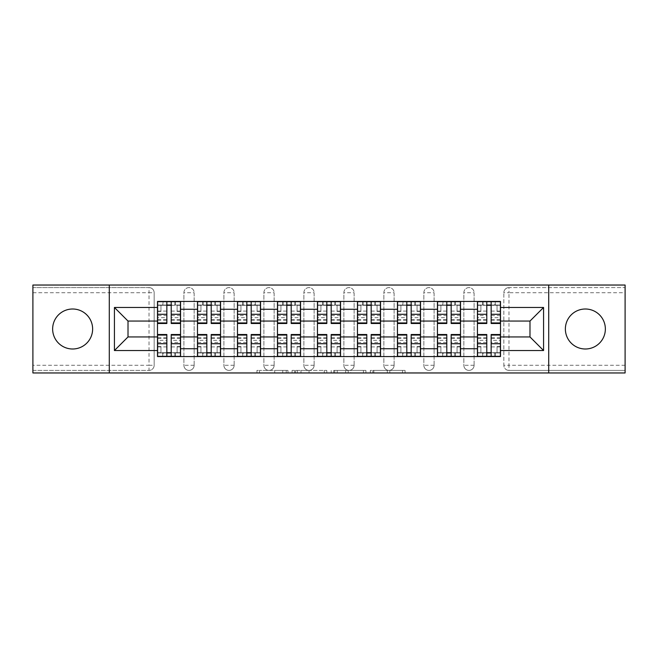 <?xml version="1.0" encoding="UTF-8"?>
<svg xmlns="http://www.w3.org/2000/svg" width="658" height="658" viewBox="0 0 658 658"><rect width="100%" height="100%" fill="white"/><g stroke="black" fill="none" stroke-linecap="round" stroke-linejoin="round"><path stroke-width="0.49" stroke-dasharray="3.29 2.47" d="M287.982 372.963L259.482 372.963L287.982 372.963L287.982 370.405L274.707 370.405L274.707 372.963L274.707 370.405L287.982 370.405L287.982 372.963L287.982 370.405L274.707 370.405L274.707 372.963L274.707 370.405L287.982 370.405L259.482 370.405L287.982 370.405M585.365 348.995A19.995 19.995 0 0 1 565.37 329A19.995 19.995 0 0 1 585.365 309.005A19.995 19.995 0 0 1 605.36 329A19.995 19.995 0 0 1 585.365 348.995M72.635 348.995A19.995 19.995 0 0 1 52.64 329A19.995 19.995 0 0 1 72.635 309.005A19.995 19.995 0 0 1 92.63 329A19.995 19.995 0 0 1 72.635 348.995M463.849 292.728A5.124 5.124 0 0 1 468.973 287.595A5.124 5.124 0 0 1 474.105 292.728A5.124 5.124 0 0 0 468.973 287.595A5.124 5.124 0 0 0 463.849 292.728L463.849 365.272A5.124 5.124 0 0 0 468.973 370.405A5.124 5.124 0 0 0 474.105 365.272L474.105 292.728A5.124 5.124 0 0 0 468.973 287.595A5.124 5.124 0 0 0 463.849 292.728L463.849 365.272A5.124 5.124 0 0 0 468.973 370.405A5.124 5.124 0 0 0 474.105 365.272L474.105 292.728L463.849 292.728M423.851 292.728A5.124 5.124 0 0 1 428.983 287.595A5.124 5.124 0 0 1 434.107 292.728A5.124 5.124 0 0 0 428.983 287.595A5.124 5.124 0 0 0 423.851 292.728L423.851 365.272A5.124 5.124 0 0 0 428.983 370.405A5.124 5.124 0 0 0 434.107 365.272L434.107 292.728A5.124 5.124 0 0 0 428.983 287.595A5.124 5.124 0 0 0 423.851 292.728L423.851 365.272A5.124 5.124 0 0 0 428.983 370.405A5.124 5.124 0 0 0 434.107 365.272L434.107 292.728L423.851 292.728M383.861 292.728A5.124 5.124 0 0 1 388.993 287.595A5.124 5.124 0 0 1 394.117 292.728A5.124 5.124 0 0 0 388.993 287.595A5.124 5.124 0 0 0 383.861 292.728L383.861 365.272A5.124 5.124 0 0 0 388.993 370.405A5.124 5.124 0 0 0 394.117 365.272L394.117 292.728A5.124 5.124 0 0 0 388.993 287.595A5.124 5.124 0 0 0 383.861 292.728L383.861 365.272A5.124 5.124 0 0 0 388.993 370.405A5.124 5.124 0 0 0 394.117 365.272L394.117 292.728L383.861 292.728M343.871 292.728A5.124 5.124 0 0 1 348.995 287.595A5.124 5.124 0 0 1 354.127 292.728A5.124 5.124 0 0 0 348.995 287.595A5.124 5.124 0 0 0 343.871 292.728L343.871 365.272A5.124 5.124 0 0 0 348.995 370.405A5.124 5.124 0 0 0 354.127 365.272L354.127 292.728A5.124 5.124 0 0 0 348.995 287.595A5.124 5.124 0 0 0 343.871 292.728L343.871 365.272A5.124 5.124 0 0 0 348.995 370.405A5.124 5.124 0 0 0 354.127 365.272L354.127 292.728L343.871 292.728M303.873 292.728A5.124 5.124 0 0 1 309.005 287.595A5.124 5.124 0 0 1 314.129 292.728A5.124 5.124 0 0 0 309.005 287.595A5.124 5.124 0 0 0 303.873 292.728L303.873 365.272A5.124 5.124 0 0 0 309.005 370.405A5.124 5.124 0 0 0 314.129 365.272L314.129 292.728A5.124 5.124 0 0 0 309.005 287.595A5.124 5.124 0 0 0 303.873 292.728L303.873 365.272A5.124 5.124 0 0 0 309.005 370.405A5.124 5.124 0 0 0 314.129 365.272L314.129 292.728L303.873 292.728M263.883 292.728A5.124 5.124 0 0 1 269.007 287.595A5.124 5.124 0 0 1 274.139 292.728A5.124 5.124 0 0 0 269.007 287.595A5.124 5.124 0 0 0 263.883 292.728L263.883 365.272A5.124 5.124 0 0 0 269.007 370.405A5.124 5.124 0 0 0 274.139 365.272L274.139 292.728A5.124 5.124 0 0 0 269.007 287.595A5.124 5.124 0 0 0 263.883 292.728L263.883 365.272A5.124 5.124 0 0 0 269.007 370.405A5.124 5.124 0 0 0 274.139 365.272L274.139 292.728L263.883 292.728M223.893 292.728A5.124 5.124 0 0 1 229.017 287.595A5.124 5.124 0 0 1 234.149 292.728A5.124 5.124 0 0 0 229.017 287.595A5.124 5.124 0 0 0 223.893 292.728L223.893 365.272A5.124 5.124 0 0 0 229.017 370.405A5.124 5.124 0 0 0 234.149 365.272L234.149 292.728A5.124 5.124 0 0 0 229.017 287.595A5.124 5.124 0 0 0 223.893 292.728L223.893 365.272A5.124 5.124 0 0 0 229.017 370.405A5.124 5.124 0 0 0 234.149 365.272L234.149 292.728L223.893 292.728M183.895 292.728A5.124 5.124 0 0 1 189.027 287.595A5.124 5.124 0 0 1 194.151 292.728A5.124 5.124 0 0 0 189.027 287.595A5.124 5.124 0 0 0 183.895 292.728L183.895 365.272A5.124 5.124 0 0 0 189.027 370.405A5.124 5.124 0 0 0 194.151 365.272L194.151 292.728A5.124 5.124 0 0 0 189.027 287.595A5.124 5.124 0 0 0 183.895 292.728L183.895 365.272A5.124 5.124 0 0 0 189.027 370.405A5.124 5.124 0 0 0 194.151 365.272L194.151 292.728L183.895 292.728M402.54 372.963L372.847 372.963L402.54 372.963L402.54 370.405L389.832 370.405L405.057 370.405L405.057 372.963L405.057 370.405L372.847 370.405L405.057 370.405L405.057 372.963L405.057 370.405L402.54 370.405L402.54 372.963M387.315 372.963L373.851 372.963L387.315 372.963L387.315 370.405L389.832 370.405L387.315 370.405L387.315 372.963L387.315 370.405L373.851 370.405L373.851 372.963L373.851 370.405L387.315 370.405L387.315 372.963M370.331 372.963L372.847 372.963L370.331 372.963L370.331 370.405L372.847 370.405L370.331 370.405L370.331 372.963M256.965 372.963L259.482 372.963L256.965 372.963L256.965 370.405L259.482 370.405L256.965 370.405L256.965 372.963M625.1 365.272L508.971 365.272L508.971 370.405L625.1 370.405L625.1 372.963L32.9 372.963L32.9 370.405L149.029 370.405A5.124 5.124 0 0 0 154.161 365.272L154.161 292.728A5.124 5.124 0 0 0 149.029 287.595A5.124 5.124 0 0 1 154.161 292.728A5.124 5.124 0 0 0 149.029 287.595L32.9 287.595L32.9 285.037L625.1 285.037L625.1 287.595L508.971 287.595A5.124 5.124 0 0 0 503.839 292.728L503.839 365.272A5.124 5.124 0 0 0 508.971 370.405A5.124 5.124 0 0 1 503.839 365.272A5.124 5.124 0 0 0 508.971 370.405L625.1 370.405L625.1 287.595L508.971 287.595A5.124 5.124 0 0 0 503.839 292.728L503.839 365.272L508.971 365.272L508.971 292.728L625.1 292.728M326.796 372.963L324.279 372.963L326.796 372.963L326.796 370.405L326.796 372.963M294.587 372.963L324.279 372.963L292.07 372.963L294.587 372.963L294.587 370.405L326.796 370.405L292.07 370.405L292.07 372.963L292.07 370.405L294.587 370.405L294.587 372.963M333.721 372.963L365.93 372.963L331.204 372.963L333.721 372.963L333.721 370.405L365.93 370.405L365.93 372.963L365.93 370.405L350.706 370.405L350.706 372.963M154.161 365.272L154.161 292.728L149.029 292.728L149.029 365.272L32.9 365.272L32.9 370.405L149.029 370.405A5.124 5.124 0 0 0 154.161 365.272A5.124 5.124 0 0 1 149.029 370.405L149.029 365.272L154.161 365.272M32.9 292.728L149.029 292.728L149.029 287.595L32.9 287.595L32.9 365.272M477.437 301.438L500.508 301.438L500.508 305.287L477.437 305.287L477.437 301.438L460.518 301.438L460.518 305.287L437.438 305.287L437.438 301.438L420.52 301.438L420.52 305.287L397.448 305.287L397.448 301.438L380.53 301.438L380.53 305.287L357.459 305.287L357.459 301.438L340.54 301.438L340.54 305.287L317.46 305.287L317.46 301.438L300.541 301.438L300.541 305.287L277.47 305.287L277.47 301.438L260.552 301.438L260.552 305.287L237.48 305.287L237.48 301.438L220.562 301.438L220.562 305.287L197.482 305.287L197.482 301.438L180.563 301.438L180.563 305.287L157.492 305.287L157.492 352.713L180.563 352.713L180.563 305.287M180.563 352.713L180.563 356.562L197.482 356.562L197.482 352.713L220.562 352.713L220.562 305.287M197.482 305.287L197.482 352.713M220.562 352.713L220.562 356.562L237.48 356.562L237.48 352.713L260.552 352.713L260.552 305.287M237.48 305.287L237.48 352.713M260.552 352.713L260.552 356.562L277.47 356.562L277.47 352.713L300.541 352.713L300.541 305.287M277.47 305.287L277.47 352.713M300.541 352.713L300.541 356.562L317.46 356.562L317.46 352.713L340.54 352.713L340.54 305.287M317.46 305.287L317.46 352.713M340.54 352.713L340.54 356.562L357.459 356.562L357.459 352.713L380.53 352.713L380.53 305.287M357.459 305.287L357.459 352.713M380.53 352.713L380.53 356.562L397.448 356.562L397.448 352.713L420.52 352.713L420.52 305.287M397.448 305.287L397.448 352.713M420.52 352.713L420.52 356.562L437.438 356.562L437.438 352.713L460.518 352.713L460.518 305.287M437.438 305.287L437.438 352.713M460.518 352.713L460.518 356.562L477.437 356.562L477.437 352.713L500.508 352.713L500.508 305.287M477.437 305.287L477.437 352.713M460.518 336.945L477.437 336.945M420.52 336.945L437.438 336.945M380.53 336.945L397.448 336.945M340.54 336.945L357.459 336.945M300.541 336.945L317.46 336.945M260.552 336.945L277.47 336.945M220.562 336.945L237.48 336.945M180.563 336.945L197.482 336.945M477.437 321.055L460.518 321.055M437.438 321.055L420.52 321.055M397.448 321.055L380.53 321.055M357.459 321.055L340.54 321.055M317.46 321.055L300.541 321.055M277.47 321.055L260.552 321.055M237.48 321.055L220.562 321.055M197.482 321.055L180.563 321.055M157.492 321.055L128.014 321.055L128.014 336.945L157.492 336.945M109.294 372.963L109.294 285.037M548.706 372.963L548.706 285.037M500.508 336.945L529.986 336.945L529.986 321.055L500.508 321.055M180.563 356.562L157.492 356.562L157.492 352.713M157.492 305.287L157.492 301.438L180.563 301.438M197.482 301.438L220.562 301.438M237.48 301.438L260.552 301.438M277.47 301.438L300.541 301.438M317.46 301.438L340.54 301.438M357.459 301.438L380.53 301.438M397.448 301.438L420.52 301.438M437.438 301.438L460.518 301.438M500.508 352.713L500.508 356.562L477.437 356.562M460.518 356.562L437.438 356.562M420.52 356.562L397.448 356.562M380.53 356.562L357.459 356.562M340.54 356.562L317.46 356.562M300.541 356.562L277.47 356.562M260.552 356.562L237.48 356.562M220.562 356.562L197.482 356.562M180.44 352.713L171.212 352.713M166.852 352.713L157.624 352.713M157.624 305.287L166.852 305.287M171.212 305.287L180.44 305.287M474.105 365.272A5.124 5.124 0 0 1 468.973 370.405A5.124 5.124 0 0 1 463.849 365.272L474.105 365.272M434.107 365.272A5.124 5.124 0 0 1 428.983 370.405A5.124 5.124 0 0 1 423.851 365.272L434.107 365.272M394.117 365.272A5.124 5.124 0 0 1 388.993 370.405A5.124 5.124 0 0 1 383.861 365.272L394.117 365.272M354.127 365.272A5.124 5.124 0 0 1 348.995 370.405A5.124 5.124 0 0 1 343.871 365.272L354.127 365.272M314.129 365.272A5.124 5.124 0 0 1 309.005 370.405A5.124 5.124 0 0 1 303.873 365.272L314.129 365.272M274.139 365.272A5.124 5.124 0 0 1 269.007 370.405A5.124 5.124 0 0 1 263.883 365.272L274.139 365.272M234.149 365.272A5.124 5.124 0 0 1 229.017 370.405A5.124 5.124 0 0 1 223.893 365.272L234.149 365.272M194.151 365.272A5.124 5.124 0 0 1 189.027 370.405A5.124 5.124 0 0 1 183.895 365.272L194.151 365.272M220.43 352.713L211.202 352.713M206.842 352.713L197.614 352.713M197.614 305.287L206.842 305.287M211.202 305.287L220.43 305.287M260.42 352.713L251.191 352.713M246.832 352.713L237.604 352.713M237.604 305.287L246.832 305.287M251.191 305.287L260.42 305.287M300.418 352.713L291.19 352.713M286.83 352.713L277.602 352.713M277.602 305.287L286.83 305.287M291.19 305.287L300.418 305.287M340.408 352.713L331.18 352.713M326.82 352.713L317.592 352.713M317.592 305.287L326.82 305.287M331.18 305.287L340.408 305.287M380.398 352.713L371.17 352.713M366.81 352.713L357.582 352.713M357.582 305.287L366.81 305.287M371.17 305.287L380.398 305.287M420.396 352.713L411.168 352.713M406.809 352.713L397.58 352.713M397.58 305.287L406.809 305.287M411.168 305.287L420.396 305.287M460.386 352.713L451.158 352.713M446.798 352.713L437.57 352.713M437.57 305.287L446.798 305.287M451.158 305.287L460.386 305.287M500.376 352.713L491.148 352.713M486.788 352.713L477.56 352.713M477.56 305.287L486.788 305.287M491.148 305.287L500.376 305.287M297.358 372.963L301.002 372.963L297.358 372.963L297.358 370.405L295.598 370.405L295.598 372.963L295.598 370.405L301.002 370.405L297.358 370.405L297.358 372.963M301.002 372.963L309.054 372.963L301.002 372.963L301.002 370.405L309.054 370.405L309.054 372.963L309.054 370.405L301.002 370.405L301.002 372.963M333.721 370.405L348.189 370.405L348.189 372.963L348.189 370.405L345.672 370.405L348.189 370.405L348.189 372.963L348.189 370.405L350.706 370.405M334.725 370.405L334.725 372.963L334.725 370.405M331.204 370.405L331.204 372.963L331.204 370.405M180.44 315.593L171.212 315.593L171.212 305.032L180.44 305.032L180.44 301.701L174.929 301.701L174.929 305.032L180.44 305.032L177.101 305.032L177.101 311.44L180.44 311.44L180.44 305.032L180.44 311.44L177.101 311.44L177.101 305.032L180.44 305.032L180.44 323.489M157.624 301.701L157.624 311.44L160.955 311.44L160.955 305.032L157.624 305.032L157.624 311.44L160.955 311.44L160.955 305.032L157.624 305.032L166.852 305.032L166.852 301.701L174.929 301.701L174.929 305.032L157.624 305.032L157.624 320.158L157.624 315.593L166.852 315.593L166.852 320.158L166.852 305.032M171.212 315.593L171.212 317.666L180.44 317.666M171.212 317.666L171.212 323.489M166.852 315.593L166.852 323.489M157.624 315.593L157.624 317.666L166.852 317.666M157.624 317.666L157.624 323.489M163.135 301.701L162.748 305.032M171.212 305.032L171.212 301.701M157.624 342.407L166.852 342.407L166.852 352.968L157.624 352.968L157.624 356.299L163.135 356.299L163.135 352.968L157.624 352.968L160.955 352.968L160.955 346.56L157.624 346.56L157.624 352.968L157.624 346.56L160.955 346.56L160.955 352.968L157.624 352.968L157.624 334.511M180.44 337.842L171.212 337.842L171.212 342.407L180.44 342.407L180.44 337.842L180.44 352.968L163.135 352.968L163.135 356.299L180.44 356.299L180.44 346.56L177.101 346.56L177.101 352.968L180.44 352.968L180.44 346.56L177.101 346.56L177.101 352.968L180.44 352.968L171.212 352.968L171.212 356.299M166.852 342.407L166.852 340.334L157.624 340.334M166.852 340.334L166.852 334.511M180.44 346.922L171.212 346.922L171.212 352.968M171.212 346.922L171.212 337.842M171.212 342.407L171.212 334.511M180.44 342.407L180.44 340.334L171.212 340.334M180.44 340.334L180.44 334.511M166.852 352.968L166.852 356.299M174.929 356.299L174.929 352.968L174.929 356.299M220.43 315.593L211.202 315.593L211.202 305.032L220.43 305.032L220.43 301.701L214.919 301.701L214.919 305.032L220.43 305.032L217.099 305.032L217.099 311.44L220.43 311.44L220.43 305.032L220.43 311.44L217.099 311.44L217.099 305.032L220.43 305.032L220.43 323.489M203.125 301.701L203.125 305.032L203.125 301.701L197.614 301.701L197.614 311.44L200.945 311.44L200.945 305.032L197.614 305.032L197.614 311.44L200.945 311.44L200.945 305.032L197.614 305.032L206.842 305.032L206.842 301.701L214.919 301.701L214.919 305.032L197.614 305.032L197.614 320.158L197.614 315.593L206.842 315.593L206.842 320.158L206.842 305.032M211.202 315.593L211.202 317.666L220.43 317.666M211.202 317.666L211.202 323.489M206.842 315.593L206.842 323.489M197.614 315.593L197.614 317.666L206.842 317.666M197.614 317.666L197.614 323.489M211.202 305.032L211.202 301.701M260.42 315.593L251.191 315.593L251.191 305.032L260.42 305.032L260.42 301.701L254.909 301.701L254.909 305.032L260.42 305.032L257.089 305.032L257.089 311.44L260.42 311.44L260.42 305.032L260.42 311.44L257.089 311.44L257.089 305.032L260.42 305.032L260.42 323.489M237.604 320.158L246.832 320.158L246.832 315.593L237.604 315.593L237.604 320.158L237.604 305.032L254.909 305.032L254.909 301.701L237.604 301.701L237.604 311.44L240.943 311.44L240.943 305.032L237.604 305.032L237.604 311.44L240.943 311.44L240.943 305.032L237.604 305.032L246.832 305.032L246.832 301.701M251.191 315.593L251.191 317.666L260.42 317.666M251.191 317.666L251.191 323.489M237.604 311.078L246.832 311.078L246.832 305.032M246.832 311.078L246.832 320.158M246.832 315.593L246.832 323.489M237.604 315.593L237.604 317.666L246.832 317.666M237.604 317.666L237.604 323.489M251.191 305.032L251.191 301.701M243.115 301.701L243.115 305.032L243.115 301.701M197.614 342.407L206.842 342.407L206.842 352.968L197.614 352.968L197.614 356.299L203.125 356.299L203.125 352.968L197.614 352.968L200.945 352.968L200.945 346.56L197.614 346.56L197.614 352.968L197.614 346.56L200.945 346.56L200.945 352.968L197.614 352.968L197.614 334.511M220.43 337.842L211.202 337.842L211.202 342.407L220.43 342.407L220.43 337.842L220.43 352.968L203.125 352.968L203.125 356.299L220.43 356.299L220.43 346.56L217.099 346.56L217.099 352.968L220.43 352.968L220.43 346.56L217.099 346.56L217.099 352.968L220.43 352.968L211.202 352.968L211.202 356.299M206.842 342.407L206.842 340.334L197.614 340.334M206.842 340.334L206.842 334.511M220.43 346.922L211.202 346.922L211.202 352.968M211.202 346.922L211.202 337.842M211.202 342.407L211.202 334.511M220.43 342.407L220.43 340.334L211.202 340.334M220.43 340.334L220.43 334.511M206.842 352.968L206.842 356.299M214.919 356.299L214.919 352.968L214.919 356.299M237.604 342.407L246.832 342.407L246.832 352.968L237.604 352.968L237.604 356.299L243.115 356.299L243.115 352.968L237.604 352.968L240.943 352.968L240.943 346.56L237.604 346.56L237.604 352.968L237.604 346.56L240.943 346.56L240.943 352.968L237.604 352.968L237.604 334.511M260.42 337.842L251.191 337.842L251.191 342.407L260.42 342.407L260.42 337.842L260.42 352.968L243.115 352.968L243.115 356.299L260.42 356.299L260.42 346.56L257.089 346.56L257.089 352.968L260.42 352.968L260.42 346.56L257.089 346.56L257.089 352.968L260.42 352.968L251.191 352.968L251.191 356.299M246.832 342.407L246.832 340.334L237.604 340.334M246.832 340.334L246.832 334.511M260.42 346.922L251.191 346.922L251.191 352.968M251.191 346.922L251.191 337.842M251.191 342.407L251.191 334.511M260.42 342.407L260.42 340.334L251.191 340.334M260.42 340.334L260.42 334.511M246.832 352.968L246.832 356.299M254.909 356.299L254.909 352.968L254.909 356.299M300.418 315.593L291.19 315.593L291.19 305.032L300.418 305.032L300.418 301.701L294.907 301.701L294.907 305.032L300.418 305.032L297.079 305.032L297.079 311.44L300.418 311.44L300.418 305.032L300.418 311.44L297.079 311.44L297.079 305.032L300.418 305.032L300.418 323.489M283.113 301.701L283.113 305.032L283.113 301.701L277.602 301.701L277.602 311.44L280.933 311.44L280.933 305.032L277.602 305.032L277.602 311.44L280.933 311.44L280.933 305.032L277.602 305.032L286.83 305.032L286.83 301.701L294.907 301.701L294.907 305.032L277.602 305.032L277.602 320.158L277.602 315.593L286.83 315.593L286.83 320.158L286.83 305.032M291.19 315.593L291.19 317.666L300.418 317.666M291.19 317.666L291.19 323.489M286.83 315.593L286.83 323.489M277.602 315.593L277.602 317.666L286.83 317.666M277.602 317.666L277.602 323.489M291.19 305.032L291.19 301.701M340.408 315.593L331.18 315.593L331.18 305.032L340.408 305.032L340.408 301.701L334.897 301.701L334.897 305.032L340.408 305.032L337.077 305.032L337.077 311.44L340.408 311.44L340.408 305.032L340.408 311.44L337.077 311.44L337.077 305.032L340.408 305.032L340.408 323.489M323.103 301.701L323.103 305.032L323.103 301.701L317.592 301.701L317.592 311.44L320.923 311.44L320.923 305.032L317.592 305.032L317.592 311.44L320.923 311.44L320.923 305.032L317.592 305.032L326.82 305.032L326.82 301.701L334.897 301.701L334.897 305.032L317.592 305.032L317.592 320.158L317.592 315.593L326.82 315.593L326.82 320.158L326.82 305.032M331.18 315.593L331.18 317.666L340.408 317.666M331.18 317.666L331.18 323.489M326.82 315.593L326.82 323.489M317.592 315.593L317.592 317.666L326.82 317.666M317.592 317.666L317.592 323.489M331.18 305.032L331.18 301.701M380.398 315.593L371.17 315.593L371.17 305.032L380.398 305.032L380.398 301.701L374.887 301.701L374.887 305.032L380.398 305.032L377.067 305.032L377.067 311.44L380.398 311.44L380.398 305.032L380.398 311.44L377.067 311.44L377.067 305.032L380.398 305.032L380.398 323.489M363.093 301.701L363.093 305.032L363.093 301.701L357.582 301.701L357.582 311.44L360.921 311.44L360.921 305.032L357.582 305.032L357.582 311.44L360.921 311.44L360.921 305.032L357.582 305.032L366.81 305.032L366.81 301.701L374.887 301.701L374.887 305.032L357.582 305.032L357.582 320.158L357.582 315.593L366.81 315.593L366.81 320.158L366.81 305.032M371.17 315.593L371.17 317.666L380.398 317.666M371.17 317.666L371.17 323.489M366.81 315.593L366.81 323.489M357.582 315.593L357.582 317.666L366.81 317.666M357.582 317.666L357.582 323.489M371.17 305.032L371.17 301.701M277.602 342.407L286.83 342.407L286.83 352.968L277.602 352.968L277.602 356.299L283.113 356.299L283.113 352.968L277.602 352.968L280.933 352.968L280.933 346.56L277.602 346.56L277.602 352.968L277.602 346.56L280.933 346.56L280.933 352.968L277.602 352.968L277.602 334.511M300.418 337.842L291.19 337.842L291.19 342.407L300.418 342.407L300.418 337.842L300.418 352.968L283.113 352.968L283.113 356.299L300.418 356.299L300.418 346.56L297.079 346.56L297.079 352.968L300.418 352.968L300.418 346.56L297.079 346.56L297.079 352.968L300.418 352.968L291.19 352.968L291.19 356.299M286.83 342.407L286.83 340.334L277.602 340.334M286.83 340.334L286.83 334.511M300.418 346.922L291.19 346.922L291.19 352.968M291.19 346.922L291.19 337.842M291.19 342.407L291.19 334.511M300.418 342.407L300.418 340.334L291.19 340.334M300.418 340.334L300.418 334.511M286.83 352.968L286.83 356.299M294.907 356.299L294.907 352.968L294.907 356.299M317.592 342.407L326.82 342.407L326.82 352.968L317.592 352.968L317.592 356.299L323.103 356.299L323.103 352.968L317.592 352.968L320.923 352.968L320.923 346.56L317.592 346.56L317.592 352.968L317.592 346.56L320.923 346.56L320.923 352.968L317.592 352.968L317.592 334.511M340.408 337.842L331.18 337.842L331.18 342.407L340.408 342.407L340.408 337.842L340.408 352.968L323.103 352.968L323.103 356.299L340.408 356.299L340.408 346.56L337.077 346.56L337.077 352.968L340.408 352.968L340.408 346.56L337.077 346.56L337.077 352.968L340.408 352.968L331.18 352.968L331.18 356.299M326.82 342.407L326.82 340.334L317.592 340.334M326.82 340.334L326.82 334.511M340.408 346.922L331.18 346.922L331.18 352.968M331.18 346.922L331.18 337.842M331.18 342.407L331.18 334.511M340.408 342.407L340.408 340.334L331.18 340.334M340.408 340.334L340.408 334.511M326.82 352.968L326.82 356.299M334.897 356.299L334.897 352.968L334.897 356.299M357.582 342.407L366.81 342.407L366.81 352.968L357.582 352.968L357.582 356.299L363.093 356.299L363.093 352.968L357.582 352.968L360.921 352.968L360.921 346.56L357.582 346.56L357.582 352.968L357.582 346.56L360.921 346.56L360.921 352.968L357.582 352.968L357.582 334.511M380.398 337.842L371.17 337.842L371.17 342.407L380.398 342.407L380.398 337.842L380.398 352.968L363.093 352.968L363.093 356.299L380.398 356.299L380.398 346.56L377.067 346.56L377.067 352.968L380.398 352.968L380.398 346.56L377.067 346.56L377.067 352.968L380.398 352.968L371.17 352.968L371.17 356.299M366.81 342.407L366.81 340.334L357.582 340.334M366.81 340.334L366.81 334.511M380.398 346.922L371.17 346.922L371.17 352.968M371.17 346.922L371.17 337.842M371.17 342.407L371.17 334.511M380.398 342.407L380.398 340.334L371.17 340.334M380.398 340.334L380.398 334.511M366.81 352.968L366.81 356.299M374.887 356.299L374.887 352.968L374.887 356.299M420.396 315.593L411.168 315.593L411.168 305.032L420.396 305.032L420.396 301.701L414.885 301.701L414.885 305.032L420.396 305.032L417.057 305.032L417.057 311.44L420.396 311.44L420.396 305.032L420.396 311.44L417.057 311.44L417.057 305.032L420.396 305.032L420.396 323.489M397.58 301.701L397.58 311.44L400.911 311.44L400.911 305.032L397.58 305.032L397.58 311.44L400.911 311.44L400.911 305.032L397.58 305.032L406.809 305.032L406.809 301.701L414.885 301.701L414.885 305.032L397.58 305.032L397.58 320.158L397.58 315.593L406.809 315.593L406.809 320.158L406.809 305.032M411.168 315.593L411.168 317.666L420.396 317.666M411.168 317.666L411.168 323.489M406.809 315.593L406.809 323.489M397.58 315.593L397.58 317.666L406.809 317.666M397.58 317.666L397.58 323.489M403.091 301.701L402.704 305.032M411.168 305.032L411.168 301.701M397.58 342.407L406.809 342.407L406.809 352.968L397.58 352.968L397.58 356.299L403.091 356.299L403.091 352.968L397.58 352.968L400.911 352.968L400.911 346.56L397.58 346.56L397.58 352.968L397.58 346.56L400.911 346.56L400.911 352.968L397.58 352.968L397.58 334.511M420.396 337.842L411.168 337.842L411.168 342.407L420.396 342.407L420.396 337.842L420.396 352.968L403.091 352.968L403.091 356.299L420.396 356.299L420.396 346.56L417.057 346.56L417.057 352.968L420.396 352.968L420.396 346.56L417.057 346.56L417.057 352.968L420.396 352.968L411.168 352.968L411.168 356.299M406.809 342.407L406.809 340.334L397.58 340.334M406.809 340.334L406.809 334.511M420.396 346.922L411.168 346.922L411.168 352.968M411.168 346.922L411.168 337.842M411.168 342.407L411.168 334.511M420.396 342.407L420.396 340.334L411.168 340.334M420.396 340.334L420.396 334.511M406.809 352.968L406.809 356.299M414.885 356.299L414.885 352.968L414.885 356.299M460.386 315.593L451.158 315.593L451.158 305.032L460.386 305.032L460.386 301.701L454.875 301.701L454.875 305.032L460.386 305.032L457.055 305.032L457.055 311.44L460.386 311.44L460.386 305.032L460.386 311.44L457.055 311.44L457.055 305.032L460.386 305.032L460.386 323.489M437.57 301.701L437.57 311.44L440.901 311.44L440.901 305.032L437.57 305.032L437.57 311.44L440.901 311.44L440.901 305.032L437.57 305.032L446.798 305.032L446.798 301.701L454.875 301.701L454.875 305.032L437.57 305.032L437.57 320.158L437.57 315.593L446.798 315.593L446.798 320.158L446.798 305.032M451.158 315.593L451.158 317.666L460.386 317.666M451.158 317.666L451.158 323.489M446.798 315.593L446.798 323.489M437.57 315.593L437.57 317.666L446.798 317.666M437.57 317.666L437.57 323.489M443.081 301.701L442.694 305.032M451.158 305.032L451.158 301.701M437.57 342.407L446.798 342.407L446.798 352.968L437.57 352.968L437.57 356.299L443.081 356.299L443.081 352.968L437.57 352.968L440.901 352.968L440.901 346.56L437.57 346.56L437.57 352.968L437.57 346.56L440.901 346.56L440.901 352.968L437.57 352.968L437.57 334.511M460.386 337.842L451.158 337.842L451.158 342.407L460.386 342.407L460.386 337.842L460.386 352.968L443.081 352.968L443.081 356.299L460.386 356.299L460.386 346.56L457.055 346.56L457.055 352.968L460.386 352.968L460.386 346.56L457.055 346.56L457.055 352.968L460.386 352.968L451.158 352.968L451.158 356.299M446.798 342.407L446.798 340.334L437.57 340.334M446.798 340.334L446.798 334.511M460.386 346.922L451.158 346.922L451.158 352.968M451.158 346.922L451.158 337.842M451.158 342.407L451.158 334.511M460.386 342.407L460.386 340.334L451.158 340.334M460.386 340.334L460.386 334.511M446.798 352.968L446.798 356.299M454.875 356.299L454.875 352.968L454.875 356.299M500.376 315.593L491.148 315.593L491.148 305.032L500.376 305.032L500.376 301.701L494.865 301.701L494.865 305.032L500.376 305.032L497.045 305.032L497.045 311.44L500.376 311.44L500.376 305.032L500.376 311.44L497.045 311.44L497.045 305.032L500.376 305.032L500.376 323.489M477.56 320.158L486.788 320.158L486.788 315.593L477.56 315.593L477.56 320.158L477.56 305.032L494.865 305.032L494.865 301.701L477.56 301.701L477.56 311.44L480.899 311.44L480.899 305.032L477.56 305.032L477.56 311.44L480.899 311.44L480.899 305.032L477.56 305.032L486.788 305.032L486.788 301.701M491.148 315.593L491.148 317.666L500.376 317.666M491.148 317.666L491.148 323.489M477.56 311.078L486.788 311.078L486.788 305.032M486.788 311.078L486.788 320.158M486.788 315.593L486.788 323.489M477.56 315.593L477.56 317.666L486.788 317.666M477.56 317.666L477.56 323.489M491.148 305.032L491.148 301.701M483.071 301.701L483.071 305.032L483.071 301.701M477.56 342.407L486.788 342.407L486.788 352.968L477.56 352.968L477.56 356.299L483.071 356.299L483.071 352.968L477.56 352.968L480.899 352.968L480.899 346.56L477.56 346.56L477.56 352.968L477.56 346.56L480.899 346.56L480.899 352.968L477.56 352.968L477.56 334.511M500.376 337.842L491.148 337.842L491.148 342.407L500.376 342.407L500.376 337.842L500.376 352.968L483.071 352.968L483.071 356.299L500.376 356.299L500.376 346.56L497.045 346.56L497.045 352.968L500.376 352.968L500.376 346.56L497.045 346.56L497.045 352.968L500.376 352.968L491.148 352.968L491.148 356.299M486.788 342.407L486.788 340.334L477.56 340.334M486.788 340.334L486.788 334.511M500.376 346.922L491.148 346.922L491.148 352.968M491.148 346.922L491.148 337.842M491.148 342.407L491.148 334.511M500.376 342.407L500.376 340.334L491.148 340.334M500.376 340.334L500.376 334.511M486.788 352.968L486.788 356.299M494.865 356.299L494.865 352.968L494.865 356.299M286.222 370.405L286.222 372.963L286.222 370.405M508.971 287.595A5.124 5.124 0 0 0 503.839 292.728L508.971 292.728L508.971 287.595M282.759 370.405L282.759 372.963L282.759 370.405M259.482 370.405L259.482 372.963L259.482 370.405M324.279 370.405L324.279 372.963L324.279 370.405M363.413 370.405L363.413 372.963L363.413 370.405M345.672 370.405L345.672 372.963L345.672 370.405M337.241 370.405L337.241 372.963L337.241 370.405M389.832 370.405L389.832 372.963L389.832 370.405M372.847 370.405L372.847 372.963L372.847 370.405M175.308 301.701L175.308 305.032M171.212 311.078L180.44 311.078M171.212 319.73L180.44 319.73M157.624 311.078L166.852 311.078M157.624 319.73L166.852 319.73M162.748 356.299L162.748 352.968M166.852 346.922L157.624 346.922M166.852 338.27L157.624 338.27M180.44 338.27L171.212 338.27M175.308 356.299L175.308 352.968M215.306 301.701L215.306 305.032M211.202 311.078L220.43 311.078M211.202 319.73L220.43 319.73M197.614 311.078L206.842 311.078M197.614 319.73L206.842 319.73M202.738 301.701L202.738 305.032M255.296 301.701L255.296 305.032M251.191 311.078L260.42 311.078M251.191 319.73L260.42 319.73M237.604 319.73L246.832 319.73M242.736 301.701L242.736 305.032M202.738 356.299L202.738 352.968M206.842 346.922L197.614 346.922M206.842 338.27L197.614 338.27M220.43 338.27L211.202 338.27M215.306 356.299L215.306 352.968M242.736 356.299L242.736 352.968M246.832 346.922L237.604 346.922M246.832 338.27L237.604 338.27M260.42 338.27L251.191 338.27M255.296 356.299L255.296 352.968M295.286 301.701L295.286 305.032M291.19 311.078L300.418 311.078M291.19 319.73L300.418 319.73M277.602 311.078L286.83 311.078M277.602 319.73L286.83 319.73M282.726 301.701L282.726 305.032M335.284 301.701L335.284 305.032M331.18 311.078L340.408 311.078M331.18 319.73L340.408 319.73M317.592 311.078L326.82 311.078M317.592 319.73L326.82 319.73M322.716 301.701L322.716 305.032M375.274 301.701L375.274 305.032M371.17 311.078L380.398 311.078M371.17 319.73L380.398 319.73M357.582 311.078L366.81 311.078M357.582 319.73L366.81 319.73M362.714 301.701L362.714 305.032M282.726 356.299L282.726 352.968M286.83 346.922L277.602 346.922M286.83 338.27L277.602 338.27M300.418 338.27L291.19 338.27M295.286 356.299L295.286 352.968M322.716 356.299L322.716 352.968M326.82 346.922L317.592 346.922M326.82 338.27L317.592 338.27M340.408 338.27L331.18 338.27M335.284 356.299L335.284 352.968M362.714 356.299L362.714 352.968M366.81 346.922L357.582 346.922M366.81 338.27L357.582 338.27M380.398 338.27L371.17 338.27M375.274 356.299L375.274 352.968M415.264 301.701L415.264 305.032M411.168 311.078L420.396 311.078M411.168 319.73L420.396 319.73M397.58 311.078L406.809 311.078M397.58 319.73L406.809 319.73M402.704 356.299L402.704 352.968M406.809 346.922L397.58 346.922M406.809 338.27L397.58 338.27M420.396 338.27L411.168 338.27M415.264 356.299L415.264 352.968M455.262 301.701L455.262 305.032M451.158 311.078L460.386 311.078M451.158 319.73L460.386 319.73M437.57 311.078L446.798 311.078M437.57 319.73L446.798 319.73M442.694 356.299L442.694 352.968M446.798 346.922L437.57 346.922M446.798 338.27L437.57 338.27M460.386 338.27L451.158 338.27M455.262 356.299L455.262 352.968M495.252 301.701L495.252 305.032M491.148 311.078L500.376 311.078M491.148 319.73L500.376 319.73M477.56 319.73L486.788 319.73M482.692 301.701L482.692 305.032M482.692 356.299L482.692 352.968M486.788 346.922L477.56 346.922M486.788 338.27L477.56 338.27M500.376 338.27L491.148 338.27M495.252 356.299L495.252 352.968M171.212 320.158L180.44 320.158M157.624 320.158L166.852 320.158M166.852 337.842L157.624 337.842M211.202 320.158L220.43 320.158M197.614 320.158L206.842 320.158M251.191 320.158L260.42 320.158M206.842 337.842L197.614 337.842M246.832 337.842L237.604 337.842M291.19 320.158L300.418 320.158M277.602 320.158L286.83 320.158M331.18 320.158L340.408 320.158M317.592 320.158L326.82 320.158M371.17 320.158L380.398 320.158M357.582 320.158L366.81 320.158M286.83 337.842L277.602 337.842M326.82 337.842L317.592 337.842M366.81 337.842L357.582 337.842M411.168 320.158L420.396 320.158M397.58 320.158L406.809 320.158M406.809 337.842L397.58 337.842M451.158 320.158L460.386 320.158M437.57 320.158L446.798 320.158M446.798 337.842L437.57 337.842M491.148 320.158L500.376 320.158M486.788 337.842L477.56 337.842"/><path stroke-width="0.99" d="M585.365 309.005A19.995 19.995 0 0 0 565.37 329A19.995 19.995 0 0 0 585.365 348.995A19.995 19.995 0 0 0 605.36 329A19.995 19.995 0 0 0 585.365 309.005M72.635 309.005A19.995 19.995 0 0 0 52.64 329A19.995 19.995 0 0 0 72.635 348.995A19.995 19.995 0 0 0 92.63 329A19.995 19.995 0 0 0 72.635 309.005M548.706 372.963L625.1 372.963L625.1 285.037L32.9 285.037L32.9 372.963L548.706 372.963L548.706 285.037M197.482 356.562L197.482 309.26L180.563 309.26L180.563 356.562M180.563 309.26L180.563 301.438M197.482 309.26L197.482 301.438M220.562 301.438L220.562 356.562M237.48 356.562L237.48 301.438M260.552 301.438L260.552 356.562M277.47 356.562L277.47 301.438M300.541 301.438L300.541 356.562M317.46 356.562L317.46 301.438M340.54 301.438L340.54 356.562M357.459 356.562L357.459 301.438M380.53 301.438L380.53 356.562M397.448 356.562L397.448 301.438M420.52 301.438L420.52 356.562M437.438 356.562L437.438 301.438M460.518 301.438L460.518 356.562M477.437 356.562L477.437 301.438M477.437 336.945L460.518 336.945M437.438 336.945L420.52 336.945M397.448 336.945L380.53 336.945M357.459 336.945L340.54 336.945M317.46 336.945L300.541 336.945M277.47 336.945L260.552 336.945M237.48 336.945L220.562 336.945M197.482 336.945L180.563 336.945M477.437 321.055L460.518 321.055M437.438 321.055L420.52 321.055M397.448 321.055L380.53 321.055M357.459 321.055L340.54 321.055M317.46 321.055L300.541 321.055M277.47 321.055L260.552 321.055M237.48 321.055L220.562 321.055M197.482 321.055L180.563 321.055M128.014 336.945L157.492 336.945L157.492 321.055L128.014 321.055L128.014 336.945L114.426 350.533L114.426 307.467L157.492 307.467L157.492 321.055M500.508 321.055L500.508 336.945L529.986 336.945L529.986 321.055L500.508 321.055L500.508 301.438L157.492 301.438L157.492 307.467M500.508 307.467L543.574 307.467L543.574 350.533L500.508 350.533L500.508 336.945M157.492 336.945L157.492 356.562L500.508 356.562L500.508 350.533M157.492 350.533L114.426 350.533M109.294 372.963L109.294 285.037M171.212 352.713L166.852 352.713M166.852 305.287L171.212 305.287M211.202 352.713L206.842 352.713M206.842 305.287L211.202 305.287M251.191 352.713L246.832 352.713M246.832 305.287L251.191 305.287M291.19 352.713L286.83 352.713M286.83 305.287L291.19 305.287M331.18 352.713L326.82 352.713M326.82 305.287L331.18 305.287M371.17 352.713L366.81 352.713M366.81 305.287L371.17 305.287M411.168 352.713L406.809 352.713M406.809 305.287L411.168 305.287M451.158 352.713L446.798 352.713M446.798 305.287L451.158 305.287M491.148 352.713L486.788 352.713M486.788 305.287L491.148 305.287M114.426 307.467L128.014 321.055M529.986 336.945L543.574 350.533M529.986 321.055L543.574 307.467M171.212 323.489L171.212 301.701L180.44 301.701L180.44 323.489L171.212 323.489M166.852 305.032L171.212 305.032M162.748 301.701L157.624 301.701L157.624 323.489L166.852 323.489L166.852 301.701L163.135 301.701M157.624 301.701L171.212 301.701M166.852 334.511L166.852 356.299L157.624 356.299L157.624 334.511L166.852 334.511M171.212 352.968L166.852 352.968M171.212 356.299L180.44 356.299L180.44 334.511L171.212 334.511L171.212 356.299L166.852 356.299M211.202 323.489L211.202 301.701L220.43 301.701L220.43 323.489L211.202 323.489M206.842 305.032L211.202 305.032M211.202 301.701L197.614 301.701L197.614 323.489L206.842 323.489L206.842 301.701L203.125 301.701M251.191 323.489L251.191 301.701L260.42 301.701L260.42 323.489L251.191 323.489M246.832 305.032L251.191 305.032M246.832 301.701L237.604 301.701L237.604 323.489L246.832 323.489L246.832 301.701L251.191 301.701M206.842 334.511L206.842 356.299L197.614 356.299L197.614 334.511L206.842 334.511M211.202 352.968L206.842 352.968M211.202 356.299L220.43 356.299L220.43 334.511L211.202 334.511L211.202 356.299L206.842 356.299M246.832 334.511L246.832 356.299L237.604 356.299L237.604 334.511L246.832 334.511M251.191 352.968L246.832 352.968M251.191 356.299L260.42 356.299L260.42 334.511L251.191 334.511L251.191 356.299L246.832 356.299M291.19 323.489L291.19 301.701L300.418 301.701L300.418 323.489L291.19 323.489M286.83 305.032L291.19 305.032M291.19 301.701L277.602 301.701L277.602 323.489L286.83 323.489L286.83 301.701L283.113 301.701M331.18 323.489L331.18 301.701L340.408 301.701L340.408 323.489L331.18 323.489M326.82 305.032L331.18 305.032M331.18 301.701L317.592 301.701L317.592 323.489L326.82 323.489L326.82 301.701L323.103 301.701M371.17 323.489L371.17 301.701L380.398 301.701L380.398 323.489L371.17 323.489M366.81 305.032L371.17 305.032M371.17 301.701L357.582 301.701L357.582 323.489L366.81 323.489L366.81 301.701L363.093 301.701M286.83 334.511L286.83 356.299L277.602 356.299L277.602 334.511L286.83 334.511M291.19 352.968L286.83 352.968M291.19 356.299L300.418 356.299L300.418 334.511L291.19 334.511L291.19 356.299L286.83 356.299M326.82 334.511L326.82 356.299L317.592 356.299L317.592 334.511L326.82 334.511M331.18 352.968L326.82 352.968M331.18 356.299L340.408 356.299L340.408 334.511L331.18 334.511L331.18 356.299L326.82 356.299M366.81 334.511L366.81 356.299L357.582 356.299L357.582 334.511L366.81 334.511M371.17 352.968L366.81 352.968M371.17 356.299L380.398 356.299L380.398 334.511L371.17 334.511L371.17 356.299L366.81 356.299M411.168 323.489L411.168 301.701L420.396 301.701L420.396 323.489L411.168 323.489M406.809 305.032L411.168 305.032M402.704 301.701L397.58 301.701L397.58 323.489L406.809 323.489L406.809 301.701L403.091 301.701M397.58 301.701L411.168 301.701M406.809 334.511L406.809 356.299L397.58 356.299L397.58 334.511L406.809 334.511M411.168 352.968L406.809 352.968M411.168 356.299L420.396 356.299L420.396 334.511L411.168 334.511L411.168 356.299L406.809 356.299M451.158 323.489L451.158 301.701L460.386 301.701L460.386 323.489L451.158 323.489M446.798 305.032L451.158 305.032M442.694 301.701L437.57 301.701L437.57 323.489L446.798 323.489L446.798 301.701L443.081 301.701M437.57 301.701L451.158 301.701M446.798 334.511L446.798 356.299L437.57 356.299L437.57 334.511L446.798 334.511M451.158 352.968L446.798 352.968M451.158 356.299L460.386 356.299L460.386 334.511L451.158 334.511L451.158 356.299L446.798 356.299M491.148 323.489L491.148 301.701L500.376 301.701L500.376 323.489L491.148 323.489M486.788 305.032L491.148 305.032M486.788 301.701L477.56 301.701L477.56 323.489L486.788 323.489L486.788 301.701L491.148 301.701M486.788 334.511L486.788 356.299L477.56 356.299L477.56 334.511L486.788 334.511M491.148 352.968L486.788 352.968M491.148 356.299L500.376 356.299L500.376 334.511L491.148 334.511L491.148 356.299L486.788 356.299M437.438 309.26L420.52 309.26M397.448 309.26L380.53 309.26M357.459 309.26L340.54 309.26M317.46 309.26L300.541 309.26M277.47 309.26L260.552 309.26M237.48 309.26L220.562 309.26M477.437 309.26L460.518 309.26M437.438 348.74L420.52 348.74M397.448 348.74L380.53 348.74M357.459 348.74L340.54 348.74M317.46 348.74L300.541 348.74M277.47 348.74L260.552 348.74M237.48 348.74L220.562 348.74M197.482 348.74L180.563 348.74M477.437 348.74L460.518 348.74M171.212 322.946L180.44 322.946M171.212 314.285L180.44 314.285M157.624 322.946L166.852 322.946M157.624 314.285L166.852 314.285M166.852 335.054L157.624 335.054M166.852 343.715L157.624 343.715M180.44 335.054L171.212 335.054M180.44 343.715L171.212 343.715M211.202 322.946L220.43 322.946M211.202 314.285L220.43 314.285M197.614 322.946L206.842 322.946M197.614 314.285L206.842 314.285M251.191 322.946L260.42 322.946M251.191 314.285L260.42 314.285M237.604 322.946L246.832 322.946M237.604 314.285L246.832 314.285M206.842 335.054L197.614 335.054M206.842 343.715L197.614 343.715M220.43 335.054L211.202 335.054M220.43 343.715L211.202 343.715M246.832 335.054L237.604 335.054M246.832 343.715L237.604 343.715M260.42 335.054L251.191 335.054M260.42 343.715L251.191 343.715M291.19 322.946L300.418 322.946M291.19 314.285L300.418 314.285M277.602 322.946L286.83 322.946M277.602 314.285L286.83 314.285M331.18 322.946L340.408 322.946M331.18 314.285L340.408 314.285M317.592 322.946L326.82 322.946M317.592 314.285L326.82 314.285M371.17 322.946L380.398 322.946M371.17 314.285L380.398 314.285M357.582 322.946L366.81 322.946M357.582 314.285L366.81 314.285M286.83 335.054L277.602 335.054M286.83 343.715L277.602 343.715M300.418 335.054L291.19 335.054M300.418 343.715L291.19 343.715M326.82 335.054L317.592 335.054M326.82 343.715L317.592 343.715M340.408 335.054L331.18 335.054M340.408 343.715L331.18 343.715M366.81 335.054L357.582 335.054M366.81 343.715L357.582 343.715M380.398 335.054L371.17 335.054M380.398 343.715L371.17 343.715M411.168 322.946L420.396 322.946M411.168 314.285L420.396 314.285M397.58 322.946L406.809 322.946M397.58 314.285L406.809 314.285M406.809 335.054L397.58 335.054M406.809 343.715L397.58 343.715M420.396 335.054L411.168 335.054M420.396 343.715L411.168 343.715M451.158 322.946L460.386 322.946M451.158 314.285L460.386 314.285M437.57 322.946L446.798 322.946M437.57 314.285L446.798 314.285M446.798 335.054L437.57 335.054M446.798 343.715L437.57 343.715M460.386 335.054L451.158 335.054M460.386 343.715L451.158 343.715M491.148 322.946L500.376 322.946M491.148 314.285L500.376 314.285M477.56 322.946L486.788 322.946M477.56 314.285L486.788 314.285M486.788 335.054L477.56 335.054M486.788 343.715L477.56 343.715M500.376 335.054L491.148 335.054M500.376 343.715L491.148 343.715"/></g></svg>
